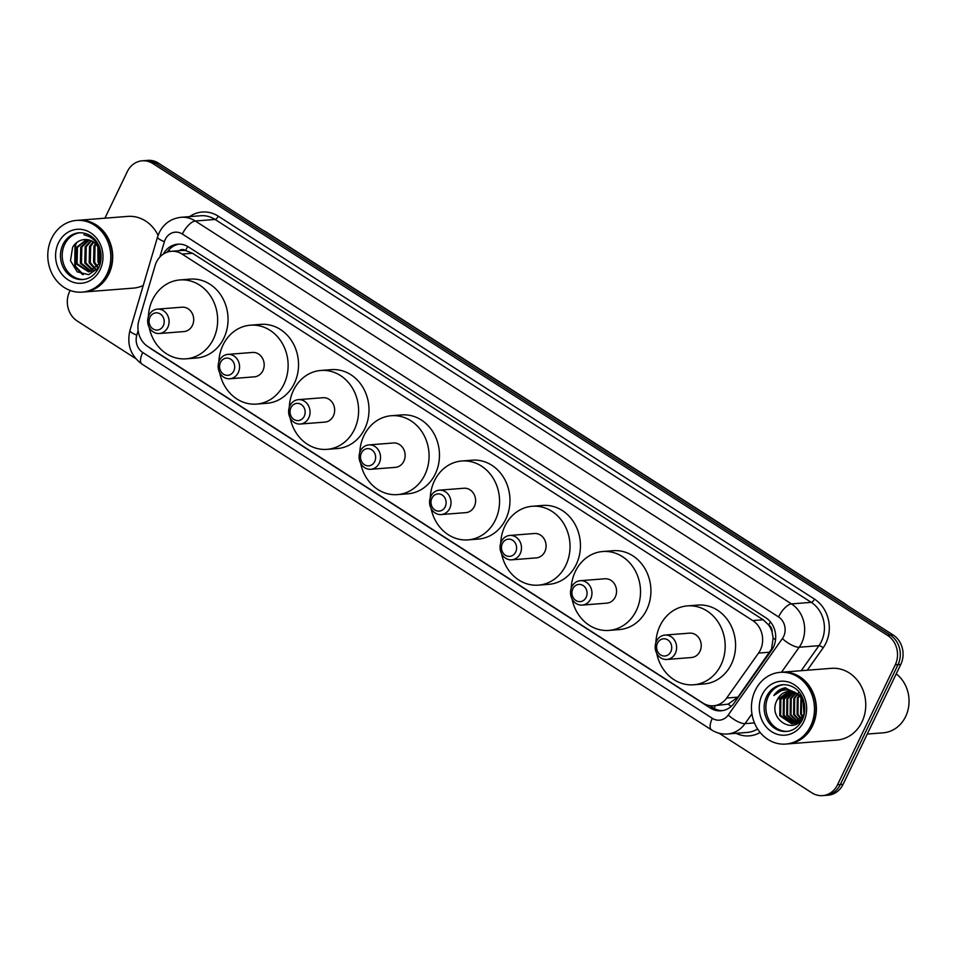 <?xml version="1.0" encoding="UTF-8"?>
<svg xmlns="http://www.w3.org/2000/svg" width="956" height="956" viewBox="0 0 956 956"><rect width="100%" height="100%" fill="white"/><g stroke="black" fill="none" stroke-linecap="round" stroke-linejoin="round"><path stroke-width="1.43" d="M713.558 705.779A21.582 18.893 -94.5 0 0 726.668 698.035L758.538 653.079A21.582 18.893 -94.5 0 0 760.355 649.996A21.582 18.893 -94.5 0 0 752.754 620.575L182.082 254.069A21.582 18.893 -94.5 0 0 171.375 251.297A21.582 18.893 -94.5 0 0 155.123 265.541L138.895 320.535A21.582 18.893 -94.5 0 0 147.81 346.526L702.851 703.007A21.582 18.893 -94.5 0 0 713.558 705.779L728.161 704.142L737.936 697.151L771.552 649.112L773.141 637.987L772.078 632.119A7.194 6.298 -94.5 0 0 768.803 625.033A21.582 8.688 -57.3 0 1 770.452 621.902M768.803 625.033L768.516 624.842A21.582 18.893 85.5 0 1 772.078 632.119M171.375 251.297L181.771 250.472A21.582 18.893 85.5 0 1 185.906 250.663L185.619 250.484A7.194 6.298 -94.5 0 0 179.083 250.687M768.516 624.842L763.175 619.763L192.503 253.256L185.906 250.663M149.196 347.41A21.582 18.893 -94.5 0 0 151.371 349.048L710.332 708.038A21.582 18.893 -94.5 0 0 721.039 710.81A21.582 18.893 -94.5 0 0 734.16 703.066L771.6 650.259A21.582 18.893 -94.5 0 0 773.416 647.164A21.582 18.893 -94.5 0 0 765.804 617.743L188.475 246.959A21.582 18.893 -94.5 0 0 177.768 244.186A21.582 18.893 -94.5 0 0 163.309 254.105M104.909 218.195L127.303 171.65A21.582 18.893 85.5 0 1 142.241 160.811A21.582 18.893 85.5 0 1 152.948 163.596L887.634 635.453A21.582 18.893 85.5 0 1 895.246 664.862L837.528 784.78A21.582 18.893 85.5 0 1 822.59 795.619A21.582 18.893 85.5 0 1 811.895 792.847L719.032 733.204M135.621 358.512L77.197 320.989A21.582 18.893 85.5 0 1 69.597 291.58L70.135 290.445M142.241 160.811L147.786 160.381A21.582 18.893 85.5 0 1 158.493 163.153L893.179 635.011A21.582 18.893 85.5 0 1 900.791 664.42L843.072 784.35L840.3 784.565A21.582 18.893 85.5 0 1 825.363 795.404A21.582 18.893 85.5 0 0 840.3 784.565L898.019 664.647L840.3 784.565L837.528 784.78M893.179 635.011L890.406 635.226A21.582 18.893 85.5 0 1 898.019 664.647A21.582 18.893 85.5 0 0 890.406 635.226L155.72 163.38L890.406 635.226L887.634 635.453M145.013 160.596A21.582 18.893 85.5 0 1 155.72 163.38A21.582 18.893 85.5 0 0 145.013 160.596M167.085 252.205A21.582 18.893 85.5 0 1 179.166 244.127M722.425 710.643A21.582 18.893 85.5 0 1 713.104 707.822L709.699 705.636M843.072 784.35A21.582 18.893 85.5 0 1 828.135 795.189L822.59 795.619M896.25 673.861A32.373 28.345 85.5 0 1 905.631 716.546A32.373 28.345 85.5 0 1 883.225 732.81L867.271 734.065M781.877 672.211A35.97 31.488 85.5 0 1 782.044 672.199A35.97 31.488 85.5 0 1 811.202 688.941A35.97 31.488 85.5 0 1 812.564 725.843A35.97 31.488 85.5 0 1 787.672 743.911A35.97 31.488 85.5 0 1 787.505 743.923M782.044 672.199L831.433 668.328A35.97 31.488 85.5 0 1 860.591 685.07A35.97 31.488 85.5 0 1 861.953 721.971A35.97 31.488 85.5 0 1 837.062 740.04L787.672 743.911M780.144 672.343L781.697 672.223A35.97 31.488 85.5 0 1 810.855 688.965A35.97 31.488 85.5 0 1 812.218 725.879A35.97 31.488 85.5 0 1 787.326 743.935L785.772 744.067A35.97 31.488 85.5 0 1 756.614 727.313A35.97 31.488 85.5 0 1 755.252 690.411A35.97 31.488 85.5 0 1 780.144 672.343A35.97 31.488 85.5 0 1 809.29 689.085A35.97 31.488 85.5 0 1 810.664 725.998A35.97 31.488 85.5 0 1 785.772 744.067M787.374 731.364A23.458 20.53 85.5 0 1 769.006 719.964A23.458 20.53 85.5 0 1 768.361 696.327A23.458 20.53 85.5 0 1 783.717 684.639M800.805 720.346L791.711 723.8L779.761 715.709L779.965 699.41L790.17 691.427M793.002 723.716L780.634 715.638L780.825 699.35L790.6 691.451M801.714 696.099L785.139 687.866C780.466 688.714 776.702 691.248 773.834 695.466C780.968 688.798 788.581 688.153 796.683 693.542C804.175 699.242 806.374 706.603 803.279 715.638L792.572 723.764M797.316 723.381L794.735 723.513M796.468 723.453L795.153 723.429M794.723 723.381L784.099 715.363L784.29 699.075L792.321 691.714M797.459 723.286L796.037 723.489M794.293 723.501L783.227 715.435L783.43 699.135L791.891 691.618M797.794 723.071L796.862 722.891M796.42 722.784L787.565 715.1L787.756 698.8L794.077 692.228M797.579 723.214L796.432 723.047M795.99 722.963L786.692 715.16L786.896 698.872L793.635 692.072M798.081 721.876L791.03 714.825L791.221 698.525L795.846 693.04M797.674 722.127L790.158 714.897L790.361 698.597L795.404 692.813M799.73 720.609L794.496 714.55L794.687 698.262L797.663 694.187M799.324 720.955L793.623 714.622L793.827 698.322L797.196 693.865M801.343 718.876L797.961 714.275L798.152 697.988L799.527 695.777M800.937 719.354L797.089 714.347L797.292 698.059L799.061 695.323M802.897 716.438L801.427 714.013L801.451 698.059M802.514 717.143L800.554 714.072L800.961 697.39M804.319 712.459L803.494 701.907M803.984 713.738L802.968 700.664M797.603 693.506L798.798 692.586M796.683 693.542A16.264 14.232 85.5 0 0 788.616 691.451A16.264 14.232 85.5 0 0 777.359 699.613C766.306 718.637 794.699 736.538 803.076 716.916M777.359 699.613L788.879 691.427M794.639 692.108L803.136 699.266M802.789 701.298A35.97 31.488 85.5 0 1 802.849 700.413M773.834 695.466L785.772 687.806M804.689 710.009L804.247 704.333M657.525 643.137A8.628 7.552 85.5 0 1 667.778 639.911A8.628 7.552 85.5 0 1 670.825 651.669A8.628 7.552 85.5 0 1 660.56 654.896A8.628 7.552 85.5 0 1 657.525 643.137M656.485 641.213A12.225 10.707 85.5 0 1 664.946 635.071A12.225 10.707 85.5 0 1 674.864 640.771A12.225 10.707 85.5 0 1 675.33 653.318A12.225 10.707 85.5 0 1 666.858 659.461A12.225 10.707 85.5 0 1 656.951 653.761A12.225 10.707 85.5 0 1 656.485 641.213M666.858 659.461L691.475 657.525A12.225 10.707 -94.5 0 0 699.935 651.383A12.225 10.707 -94.5 0 0 699.469 638.835A12.225 10.707 -94.5 0 0 689.563 633.147L664.946 635.071M655.876 642.719A39.566 34.643 85.5 0 1 660.034 625.762A39.566 34.643 85.5 0 1 687.424 605.889A39.566 34.643 85.5 0 1 719.486 624.316A39.566 34.643 85.5 0 1 720.991 664.91A39.566 34.643 85.5 0 1 693.602 684.783A39.566 34.643 85.5 0 1 656.712 653.33M687.424 605.889L697.82 605.076A39.566 34.643 85.5 0 1 729.882 623.491A39.566 34.643 85.5 0 1 731.388 664.097A39.566 34.643 85.5 0 1 704.01 683.97L693.602 684.783M572.859 588.765A8.628 7.552 85.5 0 1 583.124 585.538A8.628 7.552 85.5 0 1 586.159 597.297A8.628 7.552 85.5 0 1 575.906 600.523A8.628 7.552 85.5 0 1 572.859 588.765M571.819 586.841A12.225 10.707 85.5 0 1 580.292 580.698A12.225 10.707 85.5 0 1 590.199 586.398A12.225 10.707 85.5 0 1 590.665 598.946A12.225 10.707 85.5 0 1 582.204 605.088A12.225 10.707 85.5 0 1 572.285 599.388A12.225 10.707 85.5 0 1 571.819 586.841M582.204 605.088L606.809 603.152A12.225 10.707 -94.5 0 0 615.27 597.01A12.225 10.707 -94.5 0 0 614.804 584.463A12.225 10.707 -94.5 0 0 604.897 578.774L580.292 580.698M571.222 588.346A39.566 34.643 85.5 0 1 575.381 571.389A39.566 34.643 85.5 0 1 602.758 551.516A39.566 34.643 85.5 0 1 634.82 569.943A39.566 34.643 85.5 0 1 636.326 610.537A39.566 34.643 85.5 0 1 608.948 630.41A39.566 34.643 85.5 0 1 572.047 598.958M602.758 551.516L613.155 550.704A39.566 34.643 85.5 0 1 645.216 569.119A39.566 34.643 85.5 0 1 646.722 609.725A39.566 34.643 85.5 0 1 619.345 629.586L608.948 630.41M502.39 543.498A8.628 7.552 85.5 0 1 512.643 540.271A8.628 7.552 85.5 0 1 515.678 552.03A8.628 7.552 85.5 0 1 505.425 555.257A8.628 7.552 85.5 0 1 502.39 543.498M501.35 541.574A12.225 10.707 85.5 0 1 509.811 535.444A12.225 10.707 85.5 0 1 519.717 541.132A12.225 10.707 85.5 0 1 520.184 553.679A12.225 10.707 85.5 0 1 511.723 559.822A12.225 10.707 85.5 0 1 501.816 554.133A12.225 10.707 85.5 0 1 501.35 541.574M511.723 559.822L536.328 557.886A12.225 10.707 -94.5 0 0 544.789 551.743A12.225 10.707 -94.5 0 0 544.334 539.196A12.225 10.707 -94.5 0 0 534.416 533.508L509.811 535.444M500.741 543.08A39.566 34.643 85.5 0 1 504.899 526.123A39.566 34.643 85.5 0 1 532.277 506.262A39.566 34.643 85.5 0 1 564.351 524.677A39.566 34.643 85.5 0 1 565.844 565.271A39.566 34.643 85.5 0 1 538.467 585.144A39.566 34.643 85.5 0 1 501.577 553.691M532.277 506.262L542.673 505.437A39.566 34.643 85.5 0 1 574.747 523.852A39.566 34.643 85.5 0 1 576.241 564.458A39.566 34.643 85.5 0 1 548.864 584.331L538.467 585.144M431.909 498.231A8.628 7.552 85.5 0 1 442.162 495.005A8.628 7.552 85.5 0 1 445.209 506.776A8.628 7.552 85.5 0 1 434.944 510.002A8.628 7.552 85.5 0 1 431.909 498.231M430.869 496.319A12.225 10.707 85.5 0 1 439.33 490.177A12.225 10.707 85.5 0 1 449.248 495.865A12.225 10.707 85.5 0 1 449.714 508.413A12.225 10.707 85.5 0 1 441.242 514.555A12.225 10.707 85.5 0 1 431.335 508.867A12.225 10.707 85.5 0 1 430.869 496.319M441.242 514.555L465.859 512.631A12.225 10.707 -94.5 0 0 474.319 506.489A12.225 10.707 -94.5 0 0 473.853 493.941A12.225 10.707 -94.5 0 0 463.947 488.241L439.33 490.177M430.26 497.813A39.566 34.643 85.5 0 1 434.418 480.868A39.566 34.643 85.5 0 1 461.808 460.995A39.566 34.643 85.5 0 1 493.87 479.41A39.566 34.643 85.5 0 1 495.375 520.004A39.566 34.643 85.5 0 1 467.986 539.877A39.566 34.643 85.5 0 1 431.096 508.425M461.808 460.995L472.204 460.183A39.566 34.643 85.5 0 1 504.266 478.598A39.566 34.643 85.5 0 1 505.772 519.192A39.566 34.643 85.5 0 1 478.382 539.065L467.986 539.877M361.428 452.965A8.628 7.552 85.5 0 1 371.681 449.738A8.628 7.552 85.5 0 1 374.728 461.509A8.628 7.552 85.5 0 1 364.475 464.736A8.628 7.552 85.5 0 1 361.428 452.965M360.388 451.053A12.225 10.707 85.5 0 1 368.861 444.91A12.225 10.707 85.5 0 1 378.767 450.599A12.225 10.707 85.5 0 1 379.233 463.146A12.225 10.707 85.5 0 1 370.773 469.288A12.225 10.707 85.5 0 1 360.854 463.6A12.225 10.707 85.5 0 1 360.388 451.053M370.773 469.288L395.378 467.365A12.225 10.707 -94.5 0 0 403.838 461.222A12.225 10.707 -94.5 0 0 403.372 448.675A12.225 10.707 -94.5 0 0 393.466 442.975L368.861 444.91M359.791 452.547A39.566 34.643 85.5 0 1 363.949 435.601A39.566 34.643 85.5 0 1 391.327 415.729A39.566 34.643 85.5 0 1 423.389 434.144A39.566 34.643 85.5 0 1 424.894 474.738A39.566 34.643 85.5 0 1 397.517 494.611A39.566 34.643 85.5 0 1 360.615 463.158M391.327 415.729L401.723 414.916A39.566 34.643 85.5 0 1 433.785 433.331A39.566 34.643 85.5 0 1 435.291 473.925A39.566 34.643 85.5 0 1 407.913 493.798L397.517 494.611M290.959 407.698A8.628 7.552 85.5 0 1 301.212 404.484A8.628 7.552 85.5 0 1 304.247 416.242A8.628 7.552 85.5 0 1 293.994 419.469A8.628 7.552 85.5 0 1 290.959 407.698M289.919 405.786A12.225 10.707 85.5 0 1 298.38 399.644A12.225 10.707 85.5 0 1 308.286 405.344A12.225 10.707 85.5 0 1 308.752 417.892A12.225 10.707 85.5 0 1 300.292 424.034A12.225 10.707 85.5 0 1 290.385 418.334A12.225 10.707 85.5 0 1 289.919 405.786M300.292 424.034L324.897 422.098A12.225 10.707 -94.5 0 0 333.357 415.956A12.225 10.707 -94.5 0 0 332.891 403.408A12.225 10.707 -94.5 0 0 322.985 397.72L298.38 399.644M289.31 407.292A39.566 34.643 85.5 0 1 293.468 390.335A39.566 34.643 85.5 0 1 320.846 370.462A39.566 34.643 85.5 0 1 352.907 388.877A39.566 34.643 85.5 0 1 354.413 429.483A39.566 34.643 85.5 0 1 327.036 449.356A39.566 34.643 85.5 0 1 290.146 417.892M320.846 370.462L331.242 369.649A39.566 34.643 85.5 0 1 363.316 388.064A39.566 34.643 85.5 0 1 364.81 428.658A39.566 34.643 85.5 0 1 337.432 448.531L327.036 449.356M220.478 362.444A8.628 7.552 85.5 0 1 230.731 359.217A8.628 7.552 85.5 0 1 233.778 370.976A8.628 7.552 85.5 0 1 223.513 374.202A8.628 7.552 85.5 0 1 220.478 362.444M219.438 360.52A12.225 10.707 85.5 0 1 227.898 354.377A12.225 10.707 85.5 0 1 237.817 360.077A12.225 10.707 85.5 0 1 238.271 372.625A12.225 10.707 85.5 0 1 229.81 378.767A12.225 10.707 85.5 0 1 219.904 373.067A12.225 10.707 85.5 0 1 219.438 360.52M229.81 378.767L254.416 376.831A12.225 10.707 -94.5 0 0 262.888 370.689A12.225 10.707 -94.5 0 0 262.422 358.142A12.225 10.707 -94.5 0 0 252.504 352.453L227.898 354.377M218.828 362.025A39.566 34.643 85.5 0 1 222.987 345.068A39.566 34.643 85.5 0 1 250.376 325.195A39.566 34.643 85.5 0 1 282.438 343.622A39.566 34.643 85.5 0 1 283.944 384.216A39.566 34.643 85.5 0 1 256.555 404.089A39.566 34.643 85.5 0 1 219.665 372.637M250.376 325.195L260.773 324.383A39.566 34.643 85.5 0 1 292.835 342.798A39.566 34.643 85.5 0 1 294.34 383.404A39.566 34.643 85.5 0 1 266.951 403.277L256.555 404.089M149.996 317.177A8.628 7.552 85.5 0 1 160.25 313.95A8.628 7.552 85.5 0 1 163.297 325.721A8.628 7.552 85.5 0 1 153.044 328.936A8.628 7.552 85.5 0 1 149.996 317.177M148.957 315.265A12.225 10.707 85.5 0 1 157.429 309.123A12.225 10.707 85.5 0 1 167.336 314.811A12.225 10.707 85.5 0 1 167.802 327.358A12.225 10.707 85.5 0 1 159.341 333.501A12.225 10.707 85.5 0 1 149.423 327.812A12.225 10.707 85.5 0 1 148.957 315.265M159.341 333.501L183.946 331.577A12.225 10.707 -94.5 0 0 192.407 325.434A12.225 10.707 -94.5 0 0 191.941 312.887A12.225 10.707 -94.5 0 0 182.034 307.187L157.429 309.123M148.359 316.759A39.566 34.643 85.5 0 1 152.518 299.814A39.566 34.643 85.5 0 1 179.895 279.941A39.566 34.643 85.5 0 1 211.957 298.356A39.566 34.643 85.5 0 1 213.463 338.95A39.566 34.643 85.5 0 1 186.085 358.823A39.566 34.643 85.5 0 1 149.184 327.37M179.895 279.941L190.292 279.116A39.566 34.643 85.5 0 1 222.354 297.543A39.566 34.643 85.5 0 1 223.859 338.137A39.566 34.643 85.5 0 1 196.482 358.01L186.085 358.823M78.213 220.286A35.97 31.488 85.5 0 1 78.38 220.274A35.97 31.488 85.5 0 1 107.538 237.016A35.97 31.488 85.5 0 1 108.9 273.918A35.97 31.488 85.5 0 1 84.008 291.986A35.97 31.488 85.5 0 1 83.829 291.998M78.38 220.274L127.769 216.391A35.97 31.488 85.5 0 1 158.087 235.355M76.48 220.418L78.034 220.298A35.97 31.488 85.5 0 1 107.192 237.04A35.97 31.488 85.5 0 1 108.554 273.942A35.97 31.488 85.5 0 1 83.662 292.01L82.097 292.13A35.97 31.488 85.5 0 1 52.95 275.388A35.97 31.488 85.5 0 1 51.588 238.486A35.97 31.488 85.5 0 1 76.48 220.418A35.97 31.488 85.5 0 1 105.626 237.16A35.97 31.488 85.5 0 1 106.988 274.073A35.97 31.488 85.5 0 1 82.097 292.13M83.71 279.439A23.458 20.53 85.5 0 1 65.343 268.039A23.458 20.53 85.5 0 1 64.685 244.401A23.458 20.53 85.5 0 1 80.041 232.714M89.171 271.803L77.078 263.701L77.436 247.401L87.127 239.538M93.138 237.793L83.877 234.734C93.628 237.243 99.125 243.637 100.344 253.926L99.185 263.748L88.633 271.851L75.978 263.784L76.337 247.484L86.59 239.502M91.346 271.301L81.487 263.354L81.846 247.054L89.326 239.944M90.808 271.468L80.388 263.45L80.746 247.138L88.765 239.813M93.485 270.333L85.885 263.008L86.243 246.708L91.537 240.793M92.959 270.62L84.785 263.103L85.144 246.791L90.987 240.53M95.576 268.815L90.294 262.673L90.641 246.361L93.796 242.155M95.062 269.257L89.183 262.757L89.541 246.445L93.234 241.749M97.62 266.533L94.692 262.326L95.05 246.015L96.102 244.27M97.118 267.19L93.592 262.41L93.951 246.098L95.516 243.649M99.544 262.852L98.504 247.795M99.077 263.987L97.99 262.064L97.894 246.684M84.965 239.526L84.212 239.598C79.24 240.111 75.369 242.681 72.608 247.293L70.481 260.701L77.209 271.851L88.621 274.659L98.564 267.919M84.678 239.55C93.21 239.598 98.432 244.401 100.344 253.926M143.245 285.462A35.97 31.488 85.5 0 1 133.398 288.115L84.008 291.986M100.141 260.845A35.97 31.488 85.5 0 1 99.137 249.169M83.339 274.647L75.321 266.043L75.56 244.796L77.113 242.226M82.264 274.396L74.759 266.091L75.01 244.844L76.002 243.111M769.795 652.195L758.538 653.079M168.567 250.245A21.582 4.171 16.4 0 0 170.431 251.392M714.287 708.515A21.582 8.688 -57.3 0 1 715.303 705.648M728.161 704.142A21.582 7.194 35.3 0 0 731.197 706.388M773.141 637.987A21.582 7.194 35.3 0 0 775.531 639.863M185.619 250.484A21.582 8.688 -57.3 0 1 187.746 246.517M763.175 619.763L752.754 620.575M737.936 697.151L726.668 698.035M192.503 253.256L182.082 254.069M138.142 330.633L136.804 335.162A14.388 12.595 -94.5 0 0 142.743 352.501L712.351 718.326A14.388 12.595 -94.5 0 0 728.233 715.004L782.39 638.596A14.388 12.595 -94.5 0 0 783.609 636.541A14.388 12.595 -94.5 0 0 778.543 616.931L182.357 234.041A14.388 12.595 -94.5 0 0 165.269 239.406A14.388 12.595 -94.5 0 0 164.396 241.689L159.855 257.056M182.357 234.041A14.388 5.796 122.7 0 1 195.299 221.003L791.484 603.893A28.776 25.191 85.5 0 1 801.618 643.113A28.776 25.191 85.5 0 1 799.192 647.236L818.945 645.682A28.776 25.191 -94.5 0 0 821.371 641.56A28.776 25.191 -94.5 0 0 811.238 602.34L215.064 219.45A28.776 25.191 -94.5 0 0 200.784 215.745L181.031 217.299A28.776 25.191 85.5 0 1 195.299 221.003L215.064 219.45A3.597 1.446 -57.3 0 0 218.291 216.199L814.476 599.089A3.597 1.446 -57.3 0 1 811.238 602.34L791.484 603.893A14.388 5.796 122.7 0 0 778.543 616.931M181.031 217.299C171.148 218.446 163.882 223.561 159.234 232.631L157.525 237.076A14.388 2.784 16.4 0 0 164.396 241.689M814.476 599.089A32.373 28.345 85.5 0 1 825.876 643.209A32.373 28.345 85.5 0 1 823.152 647.845L807.294 670.216M760.14 732.451A32.373 28.345 85.5 0 1 736.084 733.3M189.575 216.63A32.373 28.345 85.5 0 1 218.291 216.199M895.246 664.862L900.791 664.42M152.948 163.596L158.493 163.153M751.942 713.893L745.023 723.644L754.463 722.903M728.233 715.004A14.388 4.792 35.3 0 0 745.023 723.644A28.776 25.191 85.5 0 1 727.54 733.969L747.293 732.427A28.776 25.191 -94.5 0 0 757.606 728.962M782.39 638.596A14.388 4.792 35.3 0 0 799.192 647.236L781.47 672.247M801.224 670.694L818.945 645.682A3.597 1.195 -144.7 0 1 823.152 647.845M157.525 237.076L129.932 330.549A14.388 2.784 16.4 0 0 136.804 335.162M142.743 352.501A14.388 5.796 122.7 0 0 141.906 364.057L711.503 729.882C716.438 733.013 721.78 734.375 727.54 733.969M712.351 718.326A14.388 5.796 122.7 0 0 711.503 729.882M713.104 707.822L710.332 708.038M262.721 230.097L265.995 231.89A7.194 2.892 122.7 0 0 265.194 231.687M843.861 603.332A7.194 2.892 -57.3 0 1 844.674 603.535L847.697 605.793M766.628 696.47A23.458 20.53 85.5 0 1 782.856 684.687C801.498 684.293 809.111 705.695 802.287 719.892C798.547 726.954 793.301 730.814 786.525 731.448A23.458 20.53 85.5 0 1 767.513 720.537A23.458 20.53 85.5 0 1 766.628 696.47M762.123 694.821A27.055 23.685 85.5 0 1 794.257 684.711A27.055 23.685 85.5 0 1 803.793 721.589A27.055 23.685 85.5 0 1 771.647 731.687A27.055 23.685 85.5 0 1 762.123 694.821M62.953 244.533A23.458 20.53 85.5 0 1 79.193 232.762C97.835 232.368 105.435 253.758 98.623 267.967C94.883 275.029 89.625 278.889 82.861 279.522A23.458 20.53 85.5 0 1 63.849 268.6A23.458 20.53 85.5 0 1 62.953 244.533M58.447 242.896A27.055 23.685 85.5 0 1 90.593 232.786A27.055 23.685 85.5 0 1 100.129 269.664A27.055 23.685 85.5 0 1 67.984 279.761A27.055 23.685 85.5 0 1 58.447 242.896M129.932 330.549C126.658 344.507 130.649 355.668 141.906 364.057M265.995 231.89L844.674 603.535"/></g></svg>

